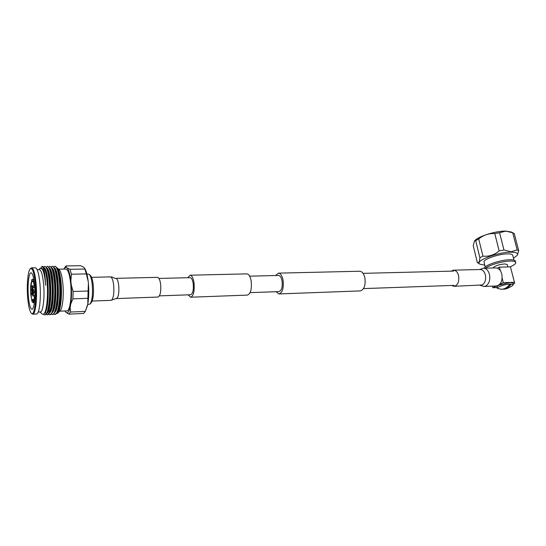 <?xml version="1.0" encoding="UTF-8"?>
<svg xmlns="http://www.w3.org/2000/svg" width="546" height="546" viewBox="0 0 546 546"><rect width="100%" height="100%" fill="white"/><g stroke="black" fill="none" stroke-linecap="round" stroke-linejoin="round"><path stroke-width="0.82" d="M159.412 295.864L190.568 294.758C192.84 293.782 193.721 290.042 193.195 283.545C192.595 279.859 191.591 277.9 190.192 277.655L190.09 277.661M190.779 297.208L247.311 295.106C250.621 293.885 251.911 289.23 251.18 281.156C250.321 276.597 248.88 274.167 246.853 273.874L246.696 273.88M188.179 294.84L190.643 297.215C193.571 295.959 194.697 291.148 194.021 282.767C193.25 278.037 191.96 275.512 190.165 275.204L187.701 277.716M359.589 271.232L359.773 271.232C362.196 271.492 363.902 273.73 364.899 277.948C365.731 285.421 364.162 289.749 360.203 290.916L279.129 293.925M275.553 275.525L278.508 273.137C280.658 273.416 282.18 275.791 283.081 280.255C283.838 288.165 282.466 292.724 278.958 293.932L276.03 291.714M278.405 275.457L278.535 275.45C280.207 275.675 281.388 277.518 282.084 280.992C282.678 287.135 281.606 290.67 278.883 291.612L250.095 292.636M484.186 286.445L496.259 285.995C500.887 284.889 502.736 280.903 501.808 274.051C500.668 270.181 498.689 268.134 495.87 267.909L495.652 267.915M451.631 285.462L453.965 286.309C457.828 285.333 459.363 281.777 458.585 275.655C457.63 272.195 455.971 270.359 453.617 270.154L451.16 271.15M157.378 277.341L157.487 277.334C158.941 277.621 159.992 279.88 160.626 284.132C161.186 291.632 160.285 295.946 157.917 297.058L116.434 298.566M510.53 283.995L513.315 284.609L512.755 285.456C508.749 288.07 505.637 289.312 503.419 289.175C506.34 288.882 508.865 287.251 510.981 284.295L509.616 284.35C507.241 287.646 504.408 289.278 501.105 289.243L497.276 288.336C496.642 287.032 505.582 284.084 510.53 283.995M498.621 285.271L510.148 282.466L512.926 283.087L513.315 284.609M502.457 289.189L503.419 289.175M484.043 262.182L484.036 262.141C482.773 259.452 498.744 253.794 507.698 253.863C510.756 253.849 512.428 254.32 512.714 255.262L513.95 260.108M485.715 268.147C488.957 265.063 502.689 261.09 510.373 261.063C513.67 261.036 515.465 261.507 515.765 262.496C515.888 263.732 513.977 265.199 510.025 266.898M484.432 268.175C484.466 265.206 500.907 259.732 510.039 259.746C513.329 259.712 515.131 260.196 515.431 261.186L515.758 262.455M493.175 267.977L493.161 267.922C494.553 265.95 498.43 264.612 504.797 263.916L507.275 264.571L507.882 266.946M474.399 241.175L474.563 240.95C477.402 236.664 495.556 230.862 505.726 231.101L511.343 232.03M517.376 255.125L518.7 250.703L517.144 249.897L512.714 232.76L505.773 231.135L499.583 232.712L503.972 250.027L499.153 250.907C494.307 254.996 488.895 256.736 482.923 256.135L479.9 257.773C479.593 261.705 478.74 263.315 477.34 262.606L479.975 264.182M512.714 232.76L514.284 233.64L518.7 250.703M513.472 258.231L517.233 255.351C518.461 253.269 516.359 252.204 510.92 252.17C497.119 252.047 473.525 261.479 480.084 264.25L484.766 265.131M517.144 249.897L511.049 251.747L503.972 250.027M499.153 250.907L494.792 233.579C488.868 233.285 483.51 235.073 478.705 238.95L482.923 256.135M479.9 257.773L475.716 240.663L474.433 241.134L473.259 245.802L477.34 262.606M475.716 240.663L478.705 238.95M494.792 233.579L499.583 232.712M510.449 266.885L514.701 283.272L510.449 266.885L499.413 267.137L497.365 268.182M492.451 286.138L492.847 287.735L497.085 287.571M502.163 278.126L503.303 282.678L499.624 284.459M496.45 285.988L492.847 287.735M499.413 267.137L500.272 270.57M496.908 286.841L497.993 285.613M514.701 283.272L513.158 284.002M503.303 282.678L514.366 282.289M510.981 284.295L508.961 285.258M32.637 290.458L32.897 293.543L32.187 294.021L31.88 290.342L33.524 290.431M33.129 287.449L32.651 289.851L33.49 289.83M32.187 294.021L31.88 290.342M33.579 289.435L33.668 291.748L33.579 289.435M34.63 291.721L33.668 291.748M34.637 292.055L33.538 292.226L34.637 292.328M33.661 292.363L33.169 295.686L33.538 292.226M34.767 295.632L33.169 295.686M33.122 295.161L33.06 295.871L34.842 295.809M33.06 295.871L32.282 294.437L32.992 293.96L33.272 294.635M90.445 275.553L90.499 275.6C91.755 276.938 92.67 280.037 93.23 284.896C93.898 293.987 93.182 300.007 91.086 302.962L90.131 303.931M88.322 274.092L89.285 274.501C90.65 275.942 91.626 279.299 92.233 284.562C92.956 294.424 92.185 300.948 89.926 304.142L87.715 304.531M27.675 297.72C28.419 306.081 29.627 311.247 31.313 313.22C34.316 316.81 36.787 299.624 35.347 284.002C34.2 272.809 32.535 267.724 30.351 268.734C27.901 270.523 26.59 285.237 27.675 297.72M30.726 268.352L31.682 267.84C33.661 268.509 35.142 273.826 36.111 283.79C37.449 298.3 35.504 314.905 32.685 314.168L31.368 313.274M31.948 293.386L30.958 293.42L30.904 286.957L32.057 286.923M34.227 285.776L30.985 285.865L31.811 281.627L33.19 281.593M32.965 281.217L32.016 281.238L32.514 280.91L33.518 281.716M34.043 280.767L33.586 280.774L33.477 282.282L34.719 287.285M34.883 295.516L34.76 288.029M34.835 296.969L33.756 302.013L34.453 301.986M34.412 302.348L32.999 302.73L32.064 301.631L32.173 300.157L33.75 300.102M32.112 301.044L30.774 295.086L31.054 294.587L32.269 294.553M34.575 285.381C33.818 277.539 32.658 273.348 31.102 272.816C28.842 272.324 27.396 285.292 28.385 296.451C29.115 304.361 30.289 308.62 31.886 309.227C34.098 309.8 35.613 296.758 34.575 285.381M38.2 312.019L40.322 311.923C43.004 312.592 44.874 297.427 43.619 284.186C42.697 275.082 41.291 270.229 39.408 269.615L39.257 269.615M32.842 314.162L36.418 314.005C39.285 314.742 41.278 298.171 39.919 283.688C38.937 273.744 37.428 268.441 35.415 267.779L35.258 267.779M57.951 312.967L60.019 310.865C62.551 309.036 64.019 295.318 62.838 283.654C62.06 276.146 60.824 271.471 59.125 269.622L59.064 269.567M56.395 313.636L57.664 313.261C60.551 311.159 62.292 295.959 61.118 283.094C60.347 274.959 59.091 269.929 57.35 268.011L56.695 267.622M54.859 314.448L56.934 312.851C59.494 308.667 60.777 294.608 59.821 282.773C59.377 277.177 58.627 272.809 57.583 269.669L55.89 266.687L54.798 266.202M53.651 314.018L54.661 314.455C58.183 315.226 60.79 297.898 59.507 282.787C58.558 272.427 56.996 266.898 54.832 266.209L53.672 266.878M48.792 308.545L49.829 311.527M52.375 314.557L54.409 313.008C56.955 308.865 58.245 294.738 57.289 282.842C56.661 275.327 55.61 270.222 54.129 267.54L52.498 266.243M48.492 308.551L49.686 311.909M51.174 314.114L52.177 314.564C55.665 315.342 58.245 297.986 56.975 282.848C56.033 272.474 54.498 266.939 52.355 266.25L51.194 266.946M46.349 308.64L46.499 309.179M49.884 314.667L51.877 313.158C54.409 309.07 55.699 294.867 54.757 282.91C54.129 275.334 53.078 270.209 51.604 267.54L50.02 266.284M46.656 308.626L46.048 308.654L46.349 309.691M48.676 314.209L49.693 314.673C53.146 315.452 55.692 298.075 54.436 282.917C53.508 272.529 51.986 266.987 49.87 266.291L48.71 267.008M45.031 312.032L45.523 313.008M46.328 314.134L47.454 314.769M46.178 314.305L47.509 314.776L49.338 313.315C51.863 309.275 53.146 294.997 52.211 282.971C51.583 275.341 50.539 270.195 49.072 267.547L47.529 266.325M47.202 314.789C50.614 315.568 53.133 298.164 51.89 282.985C50.969 272.577 49.468 267.028 47.379 266.332L46.219 267.069M43.694 314.08L44.949 314.878M43.482 314.209L45.011 314.885L46.792 313.465C49.304 309.48 50.587 295.127 49.652 283.04C49.031 275.348 47.993 270.181 46.533 267.547L45.031 266.366M44.697 314.899C48.075 315.677 50.56 298.252 49.338 283.046C48.423 272.631 46.942 267.069 44.881 266.373L43.714 267.137M50.409 269.308L50.287 269.704M50.218 268.96L50.096 269.321M47.618 269.437L47.509 269.826M42.684 266.407L42.458 266.407C43.407 266.503 44.308 267.881 45.175 270.536L43.987 267.554L42.533 266.407M40.022 268.434L42.281 268.994L43.195 271.109C44.226 274.051 44.99 278.228 45.489 283.647L45.618 285.278L45.571 283.62C44.888 271.546 43.543 265.943 41.53 266.81L41.134 267.322M42.458 266.407L41.53 266.81M45.175 270.536C46.089 273.71 46.751 277.914 47.161 283.156C48.137 295.154 46.908 309.336 44.519 313.076C43.687 314.455 42.82 314.708 41.919 313.82L39.981 311.943M59.698 311.186L66.844 310.886C69.888 311.527 72.038 296.526 70.659 283.442C69.649 274.447 68.079 269.649 65.943 269.048L65.779 269.055M57.931 269.226L57.501 269.444M31.845 301.058L31.054 294.587M32.016 293.878L30.678 293.919L30.617 286.206L32.371 286.159M30.678 293.919L30.958 293.42M30.904 286.957L30.617 286.206M30.985 285.865L30.692 285.114L31.921 280.037M31.811 281.627L31.675 280.043M33.586 280.774L34.651 286.316M34.405 287.292L34.685 286.793M34.78 296.976L34.473 296.185L33.756 302.013M33.545 302.382L33.408 300.771L32.951 301.051L32.173 300.157M55.89 266.687L57.583 269.669M45.618 285.278C44.861 274.583 43.475 268.83 41.448 268.004L41.448 268.004M44.519 313.07C49.891 310.415 49.044 269.014 44.287 268.059M44.874 312.394L46.144 313.247M47.072 312.933C52.457 310.108 51.604 269.103 46.813 268.025M45.878 309.37L46.192 310.176M47.522 312.476L48.642 313.138M49.604 312.803C55.009 309.855 54.163 269.185 49.331 267.99M48.314 309.207L48.519 309.739M48.69 310.155L49.666 311.964M52.129 312.674C57.562 309.609 56.709 269.274 51.85 267.963M54.648 312.544C60.101 309.364 59.248 269.362 54.361 267.936M57.159 312.414C62.64 309.111 61.78 269.41 56.852 267.902M43.195 271.109L42.356 269.117M44.949 312.223L45.045 312.066C49.222 306.115 48.655 274.188 44.861 269.035L43.987 267.554M44.758 312.633L45.898 313.267L46.758 312.954M47.591 311.916C51.781 305.89 51.215 274.256 47.4 269.028L46.976 268.434M45.748 309.862L46.048 310.572M47.372 312.653L48.396 313.158L49.29 312.824M49.911 312.121L50.13 311.766C54.334 305.671 53.774 274.317 49.932 269.021L49.515 268.42M48.191 309.705L48.376 310.162M48.546 310.544L49.556 312.23M52.669 311.616C56.88 305.453 56.32 274.379 52.457 269.014L51.604 267.54M49.979 268.605L49.747 268.98M48.778 271.662L48.635 272.263M50.239 308.483L50.505 309.234M54.982 311.814L55.194 311.466C59.418 305.234 58.859 274.44 54.982 269.007L54.129 267.54M51.263 271.478L51.119 272.065M57.501 311.664L57.712 311.322C61.951 305.023 61.391 274.508 57.494 269.001L57.112 268.434M32.016 281.238L31.886 279.654L32.487 279.231L33.954 280.2M34.862 296.178L34.473 296.185M33.941 299.515L31.955 299.583M33.258 281.722L33.367 280.214M65.247 266.898L66.025 265.936L80.617 265.697L83.552 267.137L84.801 268.468C86.316 270.959 87.449 275.273 88.199 281.402L88.411 283.415C89.053 291.073 88.848 297.966 87.81 304.088L85.258 311.404L70.468 312.039L70.202 307.029C69.096 311.63 67.759 313.465 66.189 312.551L64.906 310.967M70.202 307.029L70.755 304.026L72.925 298.839L87.886 298.307L87.81 304.088M88.411 283.415L88.097 291.025L73.116 291.489L71.246 284.821C71.738 291.878 71.581 298.28 70.755 304.026M71.246 284.821L70.864 280.897L71.424 274.215L86.329 273.901L88.199 281.402M84.582 268.134L84.869 269.035L70.045 269.308L67.274 268.011C68.837 270.093 70.031 274.385 70.864 280.897M67.274 268.011L66.366 267.247L66.025 265.936M63.834 269.089L64.51 267.956L66.366 267.247M66.189 312.551L68.926 314.127L83.613 313.472L85.258 311.404M70.468 312.039L68.926 314.127M70.045 269.308L71.424 274.215M73.116 291.489L72.925 298.839M84.869 269.035L86.329 273.901M88.097 291.025L87.886 298.307M87.496 305.623L85.19 311.541M32.651 289.851L31.777 289.612L32.262 286.288L32.999 287.449M31.893 289.742L32.31 286.882M32.951 295.345L32.282 294.437M33.067 287.223L33.286 287.606M32.412 286.691L33.142 287.496M33.511 290.165L31.764 290.213M34.371 287.005L33.21 287.039M33.306 287.455L34.726 287.414M33.402 293.946L32.992 293.96M32.897 293.543L33.456 293.523M480.166 285.36L483.974 286.452L485.803 286.008C489.182 283.756 490.404 279.886 489.462 274.399C488.329 270.495 486.37 268.427 483.579 268.195L483.374 268.202M454.149 286.302L482.227 284.951C485.135 282.992 486.186 279.641 485.374 274.891C484.398 271.498 482.705 269.704 480.296 269.506L480.105 269.512M115.8 278.344L115.895 278.344C117.185 278.637 118.113 280.965 118.687 285.319C119.199 291.421 118.694 295.686 117.172 298.109L111.104 300.341M110.367 276.897L110.483 276.89C111.944 277.231 113.002 279.927 113.657 284.978C114.237 292.069 113.664 297.017 111.937 299.822L110.988 300.348L92.192 301.044M453.944 285.381L363.54 288.602M278.535 275.45L249.618 276.174M453.63 271.089L363.063 273.348M359.773 271.232L278.508 273.137M246.853 273.874L190.165 275.204M190.192 277.655L158.934 278.433M479.641 269.526L483.579 268.195L495.87 267.909M480.275 269.512L453.617 270.154M157.487 277.334L115.895 278.344C114.332 278.781 113.295 276.842 110.483 276.89L91.571 277.334M511.172 231.948L513.308 232.999M485.223 266.994L484.036 262.141M497.276 288.336L496.901 286.821M32.862 296.014L34.869 295.952M33.074 302.723L34.371 302.675M59.35 272.249L58.32 272.27M46.157 272.515L45.687 272.522M65.943 269.048L58.64 269.185M38.923 269.622L40.261 268.182M59.125 269.622L57.35 268.011M35.415 267.779L31.682 267.84M39.408 269.615L37.142 269.656M47.4 269.028L46.553 267.588M49.932 269.021L49.092 267.581M57.494 269.001L56.736 267.69M59.261 308.115L58.579 308.142M32.487 279.231L33.784 279.204M30.351 268.734L30.965 268.113M64.51 267.956L65.575 266.421M86.937 274.126L88.459 274.092M90.499 275.6L89.285 274.501M32.61 285.94L34.241 285.892"/></g></svg>
